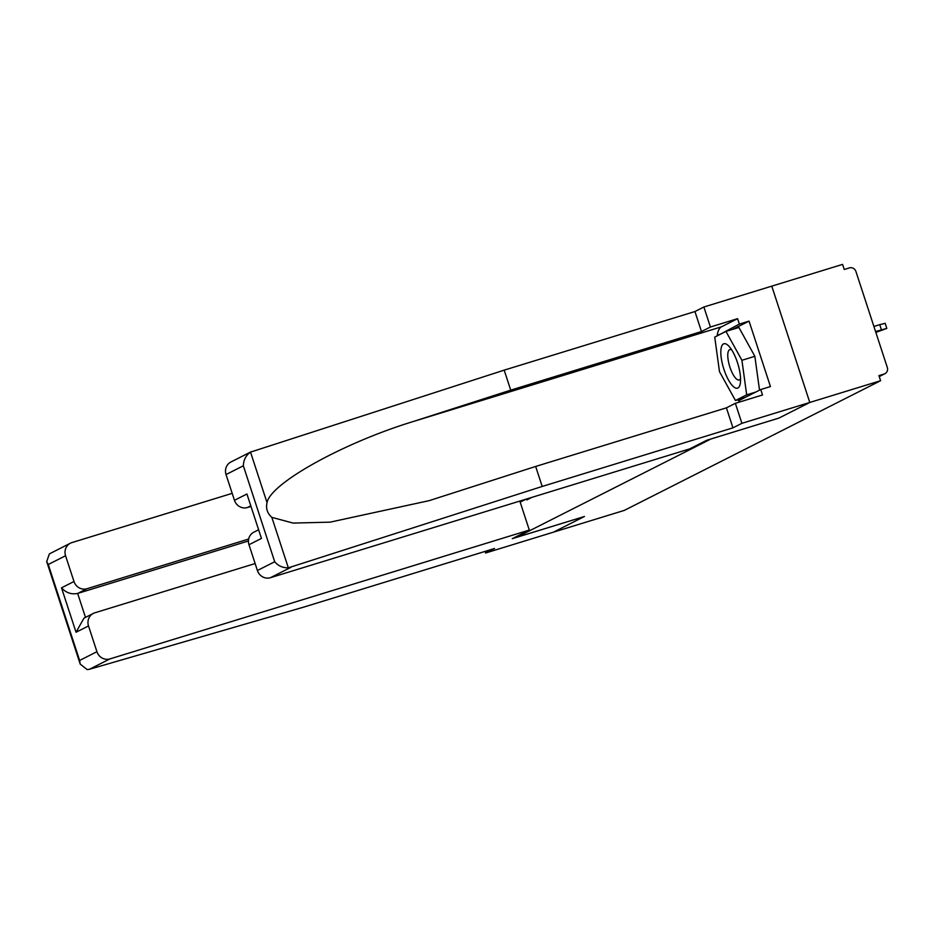 <?xml version="1.0" encoding="UTF-8"?>
<svg xmlns="http://www.w3.org/2000/svg" width="934" height="934" viewBox="0 0 934 934"><rect width="100%" height="100%" fill="white"/><g stroke="black" fill="none" stroke-linecap="round" stroke-linejoin="round"><path stroke-width="1.4" d="M485.073 551.399L485.598 553.01L553.5 532.147L584.462 516.479L516.572 537.342L710.926 438.992L778.828 418.128L809.79 402.461L771.776 286.143L842.585 264.392L844.243 269.482L849.426 267.895A5.359 5.067 63.2 0 1 855.929 271.49L887.3 367.447A5.359 5.067 63.2 0 1 884.872 373.728L879.244 376.565M516.572 537.342L516.339 536.618M531.948 497.355L526.811 499.947L526.507 499.025M525.982 499.188L520.18 502.118M879.233 376.495L884.113 374.032L878.941 375.62L880.599 380.71L809.79 402.461L771.776 286.143L703.874 307.006L710.424 327.017L701.481 331.535L694.943 311.536L703.874 307.006M884.113 374.032A5.359 5.067 63.2 0 0 884.872 373.728M584.357 516.514L553.5 532.147L624.309 510.396L880.599 380.71M875.847 332.411L886.821 328.406L875.567 331.547M881.404 329.76L879.746 324.67L885.163 323.327L886.821 328.406M879.746 324.67L873.897 326.468M727.843 345.171A23.222 7.472 -107.1 0 0 721.246 357.909A23.222 7.472 -107.1 0 0 733.564 386.758A23.222 7.472 -107.1 0 0 740.417 382.613A23.222 7.472 -107.1 0 0 729.396 346.736A23.222 7.472 -107.1 0 0 727.843 345.171M731.754 349.958A15.901 5.114 -107.1 0 0 729.863 349.596A15.901 5.114 -107.1 0 0 728.695 362.731A15.901 5.114 -107.1 0 0 736.494 379.029A15.901 5.114 -107.1 0 0 739.203 379.986A15.901 5.114 -107.1 0 0 740.557 378.62M755.875 392.011L746.675 394.837L735.455 400.511L719.484 371.639L714.732 337.104L725.951 331.418L738.887 327.449L754.859 356.309L759.517 390.167M744.655 397.686L735.455 400.511M725.951 331.418L741.923 360.291L746.675 394.837M754.859 356.309L741.923 360.291M701.481 331.535L510.723 390.143L504.185 370.144L250.522 452.114C245.957 455.302 243.564 459.855 243.342 465.786L226.04 474.542A10.718 10.134 -116.8 0 1 230.896 462.003L251.293 451.682L250.522 452.114L267.019 502.585C265.723 508.446 267.322 513.373 271.841 517.354L293.054 523.075L330.146 522.153L429.22 500.636L535.661 466.451L726.418 407.843L735.362 403.313L762.518 394.965L760.743 389.548L770.445 386.559L749.056 321.121L739.354 324.098L717.522 335.691M510.723 390.143L413.108 421.561C343.42 442.833 270.732 483.147 267.019 502.585M504.185 370.144L694.943 311.536M257.399 570.511L274.713 561.754C278.227 565.911 282.768 567.942 288.337 567.825L542.199 486.451L732.956 427.842L741.9 423.324L809.79 402.461L778.921 418.082L706.828 440.229L689.782 448.857L270.428 577.702A10.718 10.134 -116.8 0 1 257.399 570.511L248.981 544.732A10.718 10.134 -116.8 0 1 253.838 532.193L258.111 530.033M741.9 423.324L735.362 403.313M717.149 335.878A40.185 12.936 72.9 0 1 721.468 326.818L737.58 318.669L710.424 327.017M737.58 318.669L739.354 324.098M732.956 427.842L726.418 407.843M542.199 486.451L535.661 466.451M250.277 506.088L247.487 507.512A10.718 10.134 -116.8 0 1 234.457 500.309L226.04 474.542M247.487 507.512L250.44 506.602M740.043 401.877A40.185 12.936 72.9 0 1 737.662 399.834M738.292 399.635L738.841 400.628L760.743 389.548M720.184 334.337L717.452 335.178M749.056 321.121L732.921 329.282M234.457 500.309L246.926 494.004L261.45 538.428L248.981 544.732M89.442 669.281L87.201 669.608L80.207 664.097L79.624 660.466L96.926 651.71A10.718 10.134 63.2 0 0 109.955 658.902L89.442 669.281L303.772 607.1L494.541 548.491L485.598 553.01M232.181 493.35L71.941 542.584A10.718 10.134 63.2 0 0 70.424 543.203A10.718 10.134 63.2 0 0 65.567 555.742L73.984 581.52A10.718 10.134 63.2 0 0 87.014 588.712L77.662 593.44C71.404 594.689 66.022 592.821 61.516 587.825L73.984 581.52M248.654 539.046L87.014 588.712M65.567 555.742L48.264 564.498L46.7 561.567L49.385 553.885L70.424 543.203M255.122 563.552L94.883 612.786A10.718 10.134 63.2 0 0 93.365 613.393A10.718 10.134 63.2 0 0 88.508 625.932L96.926 651.71M519.829 501.068L529.309 530.057L109.955 658.902M584.369 516.525L512.264 538.684L529.309 530.057M248.432 540.973L77.662 593.44L85.484 617.386M88.508 625.932L76.039 632.248L83.978 618.145L93.365 613.393M271.841 517.354L288.337 567.825M274.713 561.754L243.342 465.786M246.926 494.004L261.45 538.428M290.941 567.323L270.428 577.702M721.468 326.818L413.108 421.561M48.264 564.498L79.624 660.466M76.039 632.248L61.516 587.825M46.7 561.567L80.207 664.097"/></g></svg>
